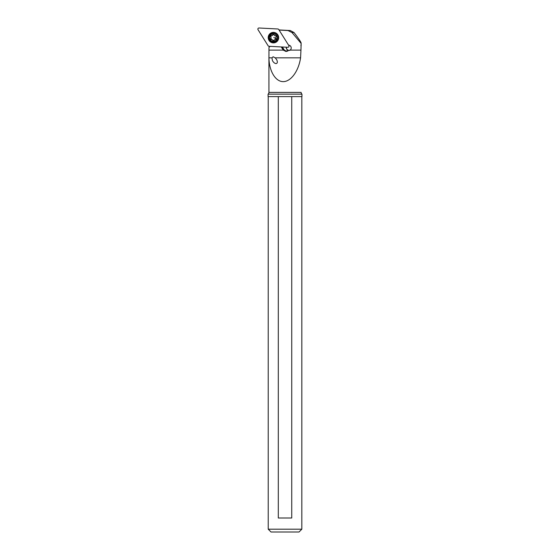 <?xml version="1.0" encoding="UTF-8"?>
<svg xmlns="http://www.w3.org/2000/svg" width="560" height="560" viewBox="0 0 560 560"><rect width="100%" height="100%" fill="white"/><g stroke="black" fill="none" stroke-linecap="round" stroke-linejoin="round"><path stroke-width="0.84" d="M288.834 45.577A1.12 1.113 65.2 0 1 287.84 47.285L269.01 46.298A1.12 1.113 65.2 0 1 268.121 45.773L258.034 29.708A1.12 1.113 65.2 0 1 259.028 28L277.858 28.987A1.12 1.113 65.2 0 1 278.747 29.512L288.834 45.577A1.12 1.113 65.2 0 1 287.84 47.285L269.01 46.298A1.12 1.113 65.2 0 1 268.121 45.773L258.034 29.708A1.12 1.113 65.2 0 1 259.028 28L277.858 28.987A1.12 1.113 65.2 0 1 278.747 29.512L288.897 45.661L279.104 30.072L279.573 30.065L279.09 30.044M277.949 40.299A5.25 5.208 -114.8 0 0 271.229 32.879A5.25 5.208 -114.8 0 0 269.584 41.16A5.25 5.208 -114.8 0 0 277.949 40.299M279.111 30.072L278.691 29.435M275.716 42.371A5.25 5.208 65.2 0 1 269.08 34.909A5.25 5.208 65.2 0 1 271.306 32.844M288.561 45.143A2.8 2.779 -114.8 0 1 290.192 50.113L300.951 50.113L301.126 43.057C301 42.063 298.634 38.556 294.021 32.529L290.297 30.541L279.027 29.939M286.279 47.201A2.8 2.779 -114.8 0 0 288.428 50.386A3.22 3.192 65.2 0 1 283.899 49.434L282.373 46.998M279.104 30.072L287.994 30.541L291.984 32.529L300.951 43.211M300.916 45.682L300.965 45.164M289.975 50.267A2.8 2.779 65.2 0 1 286.426 47.208M289.611 50.47L290.192 50.113L288.428 50.386M288.218 50.722L286.02 51.506L283.248 50.113A3.5 3.472 -114.8 0 1 283.073 49.861L283.899 49.434M281.239 46.935L283.073 49.861M300.951 50.113L300.58 57.841L275.233 57.841L273.133 56.777L271.943 57.841L268.933 57.841L268.968 47.46L270.067 46.354M268.926 56.791L268.926 92.4L301.126 92.4A2.24 2.24 0 0 0 301.966 94.15L268.086 94.15L268.086 96.6L301.966 96.6L301.966 94.15M268.933 57.841C269.164 71.141 275.492 81.683 283.199 81.627C290.906 81.683 298.606 71.141 300.58 57.841M275.233 57.841L276.759 59.822C277.718 62.069 277.48 63.329 276.038 63.595C274.687 63.441 273.49 62.461 272.461 60.648L271.943 57.841M285.026 532L299.026 532L301.826 529.2L268.226 529.2L271.026 532L285.026 532M268.226 529.2L268.226 96.6M301.826 96.6L301.826 529.2M278.306 96.6L278.306 518L291.739 518L291.739 96.6M268.086 94.15A2.24 2.24 0 0 0 268.926 92.4L268.926 92.421M275.429 41.811L275.646 41.706A4.62 4.585 -114.8 0 0 276.01 33.537A4.62 4.585 -114.8 0 0 271.768 33.32L271.544 33.425A4.62 4.585 65.2 0 1 278.075 37.849A4.62 4.585 65.2 0 1 271.18 41.594A4.62 4.585 65.2 0 1 271.544 33.425M271.502 40.915A3.78 3.752 65.2 0 1 270.144 35.749A3.78 3.752 65.2 0 1 275.275 34.412A3.78 3.752 65.2 0 1 276.64 39.578A3.78 3.752 65.2 0 1 271.502 40.915M273.966 40.53A1.302 1.295 65.2 0 1 275.562 39.62A0.602 0.602 -114.8 0 0 276.143 38.612A1.302 1.295 65.2 0 1 276.15 36.764A0.602 0.602 -114.8 0 0 275.569 35.742A1.302 1.295 65.2 0 1 273.98 34.804A0.602 0.602 -114.8 0 0 272.818 34.797A1.302 1.295 65.2 0 1 271.222 35.707A0.602 0.602 -114.8 0 0 270.641 36.715A1.302 1.295 65.2 0 1 270.634 38.563A0.602 0.602 -114.8 0 0 271.215 39.578A1.302 1.295 65.2 0 1 272.804 40.516A0.602 0.602 -114.8 0 0 273.966 40.53M275.562 39.62L276.556 39.193M275.898 39.459L274.666 39.69M274.309 40.369L273.14 40.362L271.551 39.424L270.977 38.409L270.858 35.833L271.565 35.553M272.111 35.637L273.315 34.356M276.318 39.039A6.629 0.679 30.1 0 0 273.805 37.471M287.994 30.541L290.297 30.541M294.021 32.529L291.984 32.529M287.749 51.037A3.5 3.472 65.2 0 1 283.633 49.595L281.988 46.977M268.975 50.113L283.248 50.113M301.126 45.682L301.126 43.057"/></g></svg>
